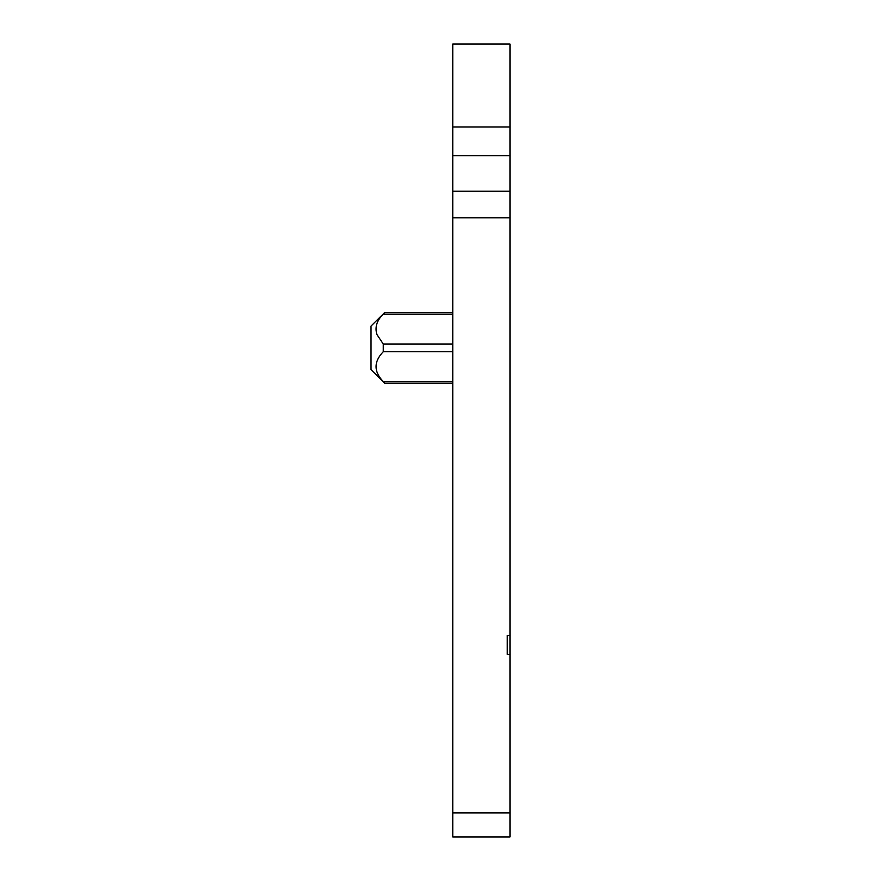 <?xml version="1.0" encoding="UTF-8"?>
<svg xmlns="http://www.w3.org/2000/svg" width="881" height="881" viewBox="0 0 881 881"><rect width="100%" height="100%" fill="white"/><g stroke="black" fill="none" stroke-linecap="round" stroke-linejoin="round"><path stroke-width="1.32" d="M452.757 812.91L452.757 836.95L509.978 836.95L509.978 191.188L509.978 217.794L452.757 217.794L452.757 812.91L509.978 812.91M452.757 191.188L509.978 191.188L509.978 44.05L452.757 44.05L452.757 217.794M507.258 654.396L507.258 635.322L507.258 654.396L509.978 654.396M507.258 635.322L509.978 635.322M452.757 383.169L384.634 383.169L383.257 381.572C373.665 371.617 373.665 361.662 383.257 351.717L383.257 344.008L376.958 334.582C374.645 327.38 376.738 320.563 383.257 314.143L382.96 314.484M452.757 312.546L384.634 312.546L382.905 314.539M384.634 312.557L371.022 326.058L371.022 369.657L384.634 383.169M452.757 155.651L509.978 155.651M452.757 126.963L509.978 126.963M452.757 314.143L383.257 314.143M452.757 344.008L383.257 344.008M452.757 351.717L383.257 351.717M452.757 381.572L383.257 381.572"/></g></svg>
